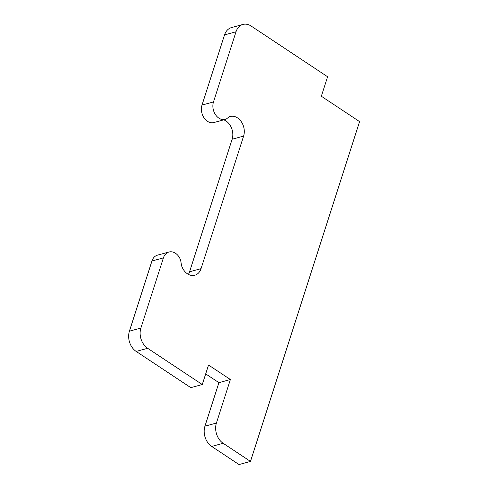 <?xml version="1.0" encoding="UTF-8"?>
<svg xmlns="http://www.w3.org/2000/svg" width="489" height="489" viewBox="0 0 489 489"><rect width="100%" height="100%" fill="white"/><g stroke="black" fill="none" stroke-linecap="round" stroke-linejoin="round"><path stroke-width="0.73" d="M168.974 252.018L157.501 255.154A12.084 9.12 74.7 0 0 151.945 261.01L129.414 331.181A15.104 11.4 74.7 0 0 136.174 351.426L190.808 387.661L202.275 384.525L208.534 365.032L230.386 379.525L216.413 423.058A15.104 11.4 74.7 0 0 223.167 443.297L250.484 461.414L359.586 121.614L321.34 96.247L327.599 76.755L251.108 26.027A15.104 11.4 74.7 0 0 242.96 24.45A15.104 11.4 74.7 0 0 236.01 31.773L213.485 101.944A12.084 9.12 74.7 0 0 215.551 114.781A12.084 9.12 74.7 0 0 225.411 119.402A12.084 9.12 74.7 0 0 226.01 119.206L229.268 116.779A13.594 10.263 -105.3 0 1 230.185 116.468A13.594 10.263 -105.3 0 1 241.273 121.663A13.594 10.263 -105.3 0 1 243.601 136.107L201.046 268.65A13.594 10.263 -105.3 0 1 194.793 275.24A13.594 10.263 -105.3 0 1 181.517 265.515L180.685 260.38A12.084 9.12 74.7 0 0 168.974 252.018A12.084 9.12 74.7 0 0 163.418 257.88L140.887 328.046A15.104 11.4 74.7 0 0 147.641 348.29L202.275 384.525M205.692 373.889L218.919 382.661L204.94 426.194A15.104 11.4 74.7 0 0 211.694 446.433L239.011 464.55L250.484 461.414M242.96 24.45L231.486 27.586A15.104 11.4 74.7 0 0 224.537 34.908L202.012 105.08A12.084 9.12 74.7 0 0 204.078 117.916A12.084 9.12 74.7 0 0 213.938 122.537L225.411 119.402M223.742 119.854A13.594 10.263 -105.3 0 1 232.128 139.243L189.573 271.78A13.594 10.263 -105.3 0 1 188.393 274.384M218.919 382.661L230.386 379.525M189.573 271.78L201.046 268.65M232.128 139.243L243.601 136.107M202.012 105.08L213.485 101.944M224.537 34.908L236.01 31.773M211.694 446.433L223.167 443.297M204.94 426.194L216.413 423.058M136.174 351.426L147.641 348.29M129.414 331.181L140.887 328.046M151.945 261.01L163.418 257.88"/></g></svg>
